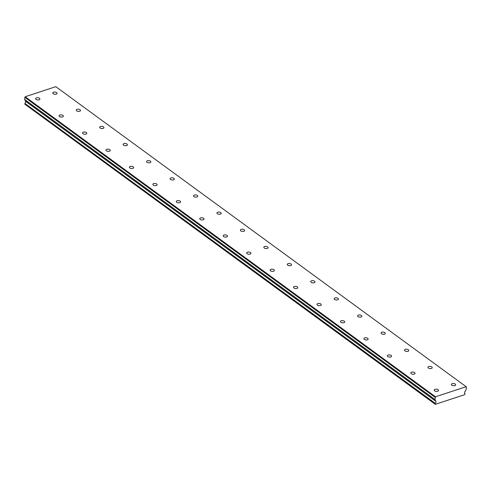 <?xml version="1.0" encoding="UTF-8"?>
<svg xmlns="http://www.w3.org/2000/svg" width="491" height="491" viewBox="0 0 491 491"><rect width="100%" height="100%" fill="white"/><g stroke="black" fill="none" stroke-linecap="round" stroke-linejoin="round"><path stroke-width="0.74" d="M39.44 98.274A2.142 1.099 5.8 0 0 37.12 97.727A2.142 1.099 5.8 0 0 35.628 98.611A2.142 1.099 5.8 0 0 36.082 99.378A2.142 1.099 5.8 0 0 38.408 99.925A2.142 1.099 5.8 0 0 39.894 99.041A2.142 1.099 5.8 0 0 39.44 98.274M62.891 115.416A2.142 1.099 5.8 0 0 60.565 114.876A2.142 1.099 5.8 0 0 59.073 115.753A2.142 1.099 5.8 0 0 59.528 116.527A2.142 1.099 5.8 0 0 61.854 117.067A2.142 1.099 5.8 0 0 63.345 116.189A2.142 1.099 5.8 0 0 62.891 115.416M455.218 384.079A2.142 1.099 5.8 0 0 452.892 383.532A2.142 1.099 5.8 0 0 451.401 384.416A2.142 1.099 5.8 0 0 451.855 385.183A2.142 1.099 5.8 0 0 454.181 385.73A2.142 1.099 5.8 0 0 455.666 384.846A2.142 1.099 5.8 0 0 455.218 384.079M431.767 366.93A2.142 1.099 5.8 0 0 429.441 366.39A2.142 1.099 5.8 0 0 427.956 367.268A2.142 1.099 5.8 0 0 428.41 368.041A2.142 1.099 5.8 0 0 430.736 368.581A2.142 1.099 5.8 0 0 432.221 367.704A2.142 1.099 5.8 0 0 431.767 366.93M408.322 349.788A2.142 1.099 5.8 0 0 405.996 349.242A2.142 1.099 5.8 0 0 404.51 350.126A2.142 1.099 5.8 0 0 404.965 350.893A2.142 1.099 5.8 0 0 407.285 351.439A2.142 1.099 5.8 0 0 408.776 350.556A2.142 1.099 5.8 0 0 408.322 349.788M384.876 332.64A2.142 1.099 5.8 0 0 382.55 332.1A2.142 1.099 5.8 0 0 381.059 332.978A2.142 1.099 5.8 0 0 381.513 333.751A2.142 1.099 5.8 0 0 383.839 334.291A2.142 1.099 5.8 0 0 385.331 333.414A2.142 1.099 5.8 0 0 384.876 332.64M361.425 315.498A2.142 1.099 5.8 0 0 359.105 314.952A2.142 1.099 5.8 0 0 357.614 315.836A2.142 1.099 5.8 0 0 358.068 316.603A2.142 1.099 5.8 0 0 360.394 317.149A2.142 1.099 5.8 0 0 361.879 316.265A2.142 1.099 5.8 0 0 361.425 315.498M337.98 298.35A2.142 1.099 5.8 0 0 335.654 297.81A2.142 1.099 5.8 0 0 334.168 298.688A2.142 1.099 5.8 0 0 334.623 299.461A2.142 1.099 5.8 0 0 336.949 300.001A2.142 1.099 5.8 0 0 338.434 299.123A2.142 1.099 5.8 0 0 337.98 298.35M314.535 281.208A2.142 1.099 5.8 0 0 312.208 280.662A2.142 1.099 5.8 0 0 310.723 281.546A2.142 1.099 5.8 0 0 311.171 282.313A2.142 1.099 5.8 0 0 313.497 282.859A2.142 1.099 5.8 0 0 314.989 281.975A2.142 1.099 5.8 0 0 314.535 281.208M291.089 264.06A2.142 1.099 5.8 0 0 288.763 263.52A2.142 1.099 5.8 0 0 287.272 264.397A2.142 1.099 5.8 0 0 287.726 265.171A2.142 1.099 5.8 0 0 290.052 265.711A2.142 1.099 5.8 0 0 291.537 264.833A2.142 1.099 5.8 0 0 291.089 264.06M267.638 246.918A2.142 1.099 5.8 0 0 265.312 246.372A2.142 1.099 5.8 0 0 263.827 247.255A2.142 1.099 5.8 0 0 264.281 248.023A2.142 1.099 5.8 0 0 266.607 248.569A2.142 1.099 5.8 0 0 268.092 247.685A2.142 1.099 5.8 0 0 267.638 246.918M244.193 229.77A2.142 1.099 5.8 0 0 241.867 229.229A2.142 1.099 5.8 0 0 240.381 230.107A2.142 1.099 5.8 0 0 240.835 230.88A2.142 1.099 5.8 0 0 243.155 231.421A2.142 1.099 5.8 0 0 244.647 230.543A2.142 1.099 5.8 0 0 244.193 229.77M220.747 212.628A2.142 1.099 5.8 0 0 218.421 212.081A2.142 1.099 5.8 0 0 216.93 212.965A2.142 1.099 5.8 0 0 217.384 213.732A2.142 1.099 5.8 0 0 219.71 214.279A2.142 1.099 5.8 0 0 221.202 213.395A2.142 1.099 5.8 0 0 220.747 212.628M197.302 195.479A2.142 1.099 5.8 0 0 194.976 194.939A2.142 1.099 5.8 0 0 193.485 195.817A2.142 1.099 5.8 0 0 193.939 196.59A2.142 1.099 5.8 0 0 196.265 197.13A2.142 1.099 5.8 0 0 197.75 196.253A2.142 1.099 5.8 0 0 197.302 195.479M173.851 178.337A2.142 1.099 5.8 0 0 171.525 177.791A2.142 1.099 5.8 0 0 170.039 178.675A2.142 1.099 5.8 0 0 170.494 179.442A2.142 1.099 5.8 0 0 172.82 179.988A2.142 1.099 5.8 0 0 174.305 179.105A2.142 1.099 5.8 0 0 173.851 178.337M150.406 161.189A2.142 1.099 5.8 0 0 148.079 160.649A2.142 1.099 5.8 0 0 146.594 161.527A2.142 1.099 5.8 0 0 147.042 162.3A2.142 1.099 5.8 0 0 149.368 162.84A2.142 1.099 5.8 0 0 150.86 161.962A2.142 1.099 5.8 0 0 150.406 161.189M126.96 144.047A2.142 1.099 5.8 0 0 124.634 143.501A2.142 1.099 5.8 0 0 123.143 144.385A2.142 1.099 5.8 0 0 123.597 145.152A2.142 1.099 5.8 0 0 125.923 145.698A2.142 1.099 5.8 0 0 127.408 144.814A2.142 1.099 5.8 0 0 126.96 144.047M103.509 126.899A2.142 1.099 5.8 0 0 101.189 126.359A2.142 1.099 5.8 0 0 99.698 127.237A2.142 1.099 5.8 0 0 100.152 128.01A2.142 1.099 5.8 0 0 102.478 128.55A2.142 1.099 5.8 0 0 103.963 127.672A2.142 1.099 5.8 0 0 103.509 126.899M80.064 109.757A2.142 1.099 5.8 0 0 77.738 109.211A2.142 1.099 5.8 0 0 76.252 110.094A2.142 1.099 5.8 0 0 76.706 110.862A2.142 1.099 5.8 0 0 79.026 111.408A2.142 1.099 5.8 0 0 80.518 110.524A2.142 1.099 5.8 0 0 80.064 109.757M56.618 92.609A2.142 1.099 5.8 0 0 54.292 92.069A2.142 1.099 5.8 0 0 52.807 92.946A2.142 1.099 5.8 0 0 53.255 93.72A2.142 1.099 5.8 0 0 55.581 94.26A2.142 1.099 5.8 0 0 57.073 93.382A2.142 1.099 5.8 0 0 56.618 92.609M438.04 389.737A2.142 1.099 5.8 0 0 435.713 389.197A2.142 1.099 5.8 0 0 434.228 390.075A2.142 1.099 5.8 0 0 434.682 390.848A2.142 1.099 5.8 0 0 437.008 391.388A2.142 1.099 5.8 0 0 438.494 390.511A2.142 1.099 5.8 0 0 438.04 389.737M414.594 372.595A2.142 1.099 5.8 0 0 412.268 372.049A2.142 1.099 5.8 0 0 410.783 372.933A2.142 1.099 5.8 0 0 411.231 373.7A2.142 1.099 5.8 0 0 413.557 374.246A2.142 1.099 5.8 0 0 415.048 373.363A2.142 1.099 5.8 0 0 414.594 372.595M391.149 355.447A2.142 1.099 5.8 0 0 388.823 354.907A2.142 1.099 5.8 0 0 387.331 355.785A2.142 1.099 5.8 0 0 387.786 356.558A2.142 1.099 5.8 0 0 390.112 357.098A2.142 1.099 5.8 0 0 391.597 356.221A2.142 1.099 5.8 0 0 391.149 355.447M367.698 338.305A2.142 1.099 5.8 0 0 365.372 337.759A2.142 1.099 5.8 0 0 363.886 338.643A2.142 1.099 5.8 0 0 364.34 339.41A2.142 1.099 5.8 0 0 366.667 339.956A2.142 1.099 5.8 0 0 368.152 339.072A2.142 1.099 5.8 0 0 367.698 338.305M344.252 321.157A2.142 1.099 5.8 0 0 341.926 320.617A2.142 1.099 5.8 0 0 340.441 321.495A2.142 1.099 5.8 0 0 340.895 322.268A2.142 1.099 5.8 0 0 343.215 322.808A2.142 1.099 5.8 0 0 344.707 321.93A2.142 1.099 5.8 0 0 344.252 321.157M320.807 304.015A2.142 1.099 5.8 0 0 318.481 303.469A2.142 1.099 5.8 0 0 316.99 304.352A2.142 1.099 5.8 0 0 317.444 305.12A2.142 1.099 5.8 0 0 319.77 305.666A2.142 1.099 5.8 0 0 321.261 304.782A2.142 1.099 5.8 0 0 320.807 304.015M297.362 286.867A2.142 1.099 5.8 0 0 295.036 286.327A2.142 1.099 5.8 0 0 293.544 287.204A2.142 1.099 5.8 0 0 293.999 287.978A2.142 1.099 5.8 0 0 296.325 288.518A2.142 1.099 5.8 0 0 297.81 287.64A2.142 1.099 5.8 0 0 297.362 286.867M273.91 269.725A2.142 1.099 5.8 0 0 271.584 269.178A2.142 1.099 5.8 0 0 270.099 270.062A2.142 1.099 5.8 0 0 270.553 270.829A2.142 1.099 5.8 0 0 272.879 271.376A2.142 1.099 5.8 0 0 274.365 270.492A2.142 1.099 5.8 0 0 273.91 269.725M250.465 252.577A2.142 1.099 5.8 0 0 248.139 252.036A2.142 1.099 5.8 0 0 246.654 252.914A2.142 1.099 5.8 0 0 247.102 253.687A2.142 1.099 5.8 0 0 249.428 254.228A2.142 1.099 5.8 0 0 250.919 253.35A2.142 1.099 5.8 0 0 250.465 252.577M227.02 235.435A2.142 1.099 5.8 0 0 224.694 234.888A2.142 1.099 5.8 0 0 223.202 235.772A2.142 1.099 5.8 0 0 223.657 236.539A2.142 1.099 5.8 0 0 225.983 237.085A2.142 1.099 5.8 0 0 227.468 236.202A2.142 1.099 5.8 0 0 227.02 235.435M203.569 218.286A2.142 1.099 5.8 0 0 201.249 217.746A2.142 1.099 5.8 0 0 199.757 218.624A2.142 1.099 5.8 0 0 200.211 219.397A2.142 1.099 5.8 0 0 202.537 219.937A2.142 1.099 5.8 0 0 204.023 219.06A2.142 1.099 5.8 0 0 203.569 218.286M180.123 201.144A2.142 1.099 5.8 0 0 177.797 200.598A2.142 1.099 5.8 0 0 176.312 201.482A2.142 1.099 5.8 0 0 176.766 202.249A2.142 1.099 5.8 0 0 179.086 202.795A2.142 1.099 5.8 0 0 180.578 201.911A2.142 1.099 5.8 0 0 180.123 201.144M156.678 183.996A2.142 1.099 5.8 0 0 154.352 183.456A2.142 1.099 5.8 0 0 152.867 184.334A2.142 1.099 5.8 0 0 153.315 185.107A2.142 1.099 5.8 0 0 155.641 185.647A2.142 1.099 5.8 0 0 157.132 184.769A2.142 1.099 5.8 0 0 156.678 183.996M133.233 166.854A2.142 1.099 5.8 0 0 130.907 166.308A2.142 1.099 5.8 0 0 129.415 167.192A2.142 1.099 5.8 0 0 129.869 167.959A2.142 1.099 5.8 0 0 132.196 168.505A2.142 1.099 5.8 0 0 133.681 167.621A2.142 1.099 5.8 0 0 133.233 166.854M109.781 149.706A2.142 1.099 5.8 0 0 107.455 149.166A2.142 1.099 5.8 0 0 105.97 150.043A2.142 1.099 5.8 0 0 106.424 150.817A2.142 1.099 5.8 0 0 108.75 151.357A2.142 1.099 5.8 0 0 110.236 150.479A2.142 1.099 5.8 0 0 109.781 149.706M86.336 132.564A2.142 1.099 5.8 0 0 84.01 132.018A2.142 1.099 5.8 0 0 82.525 132.901A2.142 1.099 5.8 0 0 82.979 133.669A2.142 1.099 5.8 0 0 85.299 134.215A2.142 1.099 5.8 0 0 86.79 133.331A2.142 1.099 5.8 0 0 86.336 132.564M465.008 393.524L464.639 393.248L465.008 393.524A1.522 0.988 -53.8 0 1 464.805 393.426A1.522 0.988 -53.8 0 1 464.511 392.585A1.522 0.988 -53.8 0 1 465.241 391.247L466.235 389.105L466.45 386.988L466.119 386.699L435.499 396.796L25.182 96.758L55.796 86.661L466.119 386.699M435.186 403.461L435.314 404.339L24.992 104.301L24.863 103.417L435.253 403.332L24.863 103.417M25.532 101.287A1.522 0.988 -53.8 0 1 24.931 103.294M435.499 396.796L434.873 399.447L435.535 400.012L435.437 400.969L25.115 100.925L435.449 401.03M25.115 100.925L25.213 99.974L24.55 99.403L25.182 96.758M435.087 397.323L24.765 97.286M435.253 403.332A1.522 0.988 -53.8 0 0 435.689 401.153A1.522 0.988 -53.8 0 0 435.486 401.055L435.437 400.969M435.314 404.339L464.732 394.641L465.026 393.53M434.873 399.447L24.55 99.403M24.789 104.129L435.112 404.167M435.535 400.012L25.213 99.974M25.145 101.005L435.468 401.043"/></g></svg>
